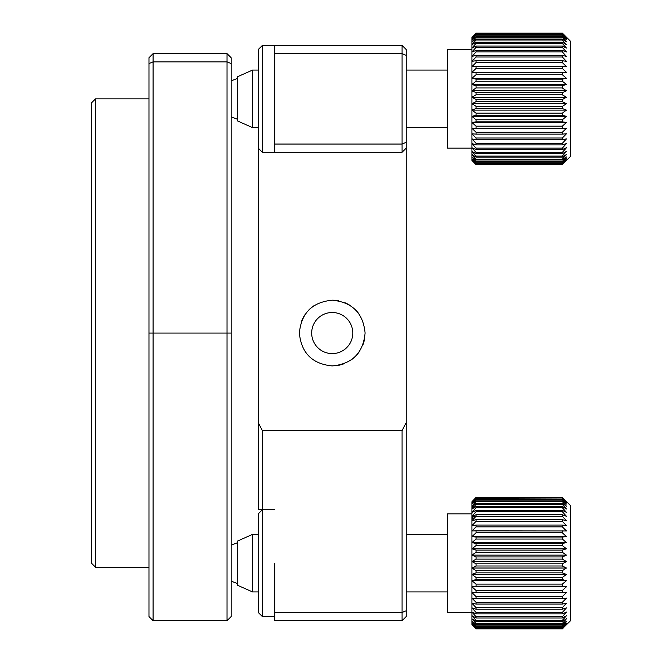 <?xml version="1.0" encoding="UTF-8"?>
<svg xmlns="http://www.w3.org/2000/svg" width="662" height="662" viewBox="0 0 662 662"><rect width="100%" height="100%" fill="white"/><g stroke="black" fill="none" stroke-linecap="round" stroke-linejoin="round"><path stroke-width="0.99" d="M406.195 422.604L406.195 610.761L402.082 612.466L274.705 612.466L274.705 620.683L402.082 620.683L402.082 430.639L406.195 422.604L406.195 148.147L402.082 152.26L262.375 152.26L262.375 45.421L274.705 45.421L274.705 53.639L402.082 53.639L402.082 45.421L262.375 45.421L258.271 49.534L262.375 45.421M402.082 430.639L262.375 430.639L262.375 509.74L258.271 509.74L258.271 422.604L262.375 430.639M258.271 422.604L258.271 49.534M332.233 365.929C312.265 363.984 301.309 353.028 299.365 333.052C301.284 313.101 312.241 302.145 332.233 300.184C352.209 302.137 363.165 313.093 365.101 333.052C363.157 353.028 352.201 363.984 332.233 365.929M352.78 333.052A20.547 20.547 0 0 0 332.233 312.505A20.547 20.547 0 0 0 311.686 333.052A20.547 20.547 0 0 0 332.233 353.599A20.547 20.547 0 0 0 352.78 333.052M313.937 305.745A32.868 32.868 0 0 0 308.98 309.816M304.892 314.806A32.868 32.868 0 0 0 301.864 320.466M338.671 365.292A32.868 32.868 0 0 0 344.819 363.421M350.504 360.376A32.868 32.868 0 0 0 359.557 351.332M362.602 345.647A32.868 32.868 0 0 0 364.464 339.49M359.557 314.781A32.868 32.868 0 0 0 355.486 309.816M350.496 305.728A32.868 32.868 0 0 0 344.836 302.691M338.654 300.813A32.868 32.868 0 0 0 332.233 300.184M402.082 620.683L406.195 616.579L406.195 610.761M402.082 152.26L402.082 144.043L274.705 144.043L274.705 152.26M402.082 144.043L402.082 53.639L406.195 55.343L406.195 142.338L402.082 144.043M274.705 144.043L274.705 53.639M406.195 55.343L406.195 49.534L402.082 45.421M406.195 142.338L406.195 148.147M274.705 612.466L274.705 563.155M262.375 509.74L274.705 509.74L262.375 509.74L262.375 616.579L258.271 612.466L258.271 513.853L262.375 509.74M195.364 620.683L176.539 620.683M231.154 63.56L231.154 616.579L227.041 620.683L227.041 53.639L231.154 57.751L231.154 63.56L227.041 61.864L153.079 61.864L153.079 620.683L172.393 620.683M148.975 616.579L153.079 620.683L148.975 616.579L148.975 63.56L153.079 61.864L153.079 53.639L227.041 53.639M227.041 620.683L199.51 620.683M153.079 53.639L148.975 57.751L148.975 63.56M252.52 127.6L237.724 121.03L237.724 76.651L252.52 70.081L252.52 127.6L258.271 127.6M476.044 164.457L471.94 160.452L471.94 37.395L476.044 33.53L471.94 38.239L476.044 34.672L471.94 39.753L476.044 36.518L476.044 37.254L471.94 41.905L476.044 39.05L476.044 39.993L471.94 44.685L476.044 42.236L476.044 43.378L471.94 48.061L476.044 46.042L476.044 47.374L471.94 51.992L476.044 50.42L476.044 51.926L471.94 56.436L476.044 55.335L476.044 56.998L471.94 61.343L476.044 60.73L476.044 62.534L471.94 66.655L476.044 66.539L476.044 68.459L471.94 72.332L476.044 72.696L476.044 74.723L471.94 78.29L476.044 79.15L476.044 81.244L471.94 84.479L476.044 85.812L476.044 87.963L471.94 90.818L476.044 92.622L476.044 94.798L471.94 97.248L476.044 99.49L476.044 101.683L471.94 103.702L476.044 106.359L476.044 108.535L471.94 110.099L476.044 113.152L476.044 115.279L471.94 116.371L476.044 119.781L476.044 121.841L471.94 122.453L476.044 126.177L476.044 128.155L471.94 128.271L476.044 132.276L476.044 134.138L471.94 133.774L476.044 138.01L476.044 139.748L471.94 138.888L476.044 143.315L476.044 144.904L471.94 143.563L476.044 148.131L476.044 149.554L471.94 147.75L476.044 152.409L476.044 153.65L471.94 151.408L476.044 156.1L476.044 157.142L471.94 154.486L476.044 159.161L476.044 159.997L471.94 156.952L476.044 161.569L476.044 162.19L471.94 158.781L476.044 163.68L471.94 159.956L476.044 164.457L562.336 164.457L570.553 156.364L570.553 41.317L562.336 33.1L476.044 33.1L471.94 37.395L474.844 34.3M476.044 121.841L562.336 121.841L566.449 122.453L562.336 126.177L476.044 126.177M476.044 128.155L562.336 128.155L562.336 126.177M562.336 128.155L566.449 128.271L562.336 132.276L476.044 132.276M476.044 134.138L562.336 134.138L562.336 132.276M562.336 134.138L566.449 133.774L562.336 138.01L476.044 138.01M476.044 139.748L562.336 139.748L562.336 138.01M562.336 139.748L566.449 138.888L562.336 143.315L476.044 143.315M476.044 144.904L562.336 144.904L562.336 143.315M562.336 144.904L566.449 143.563L562.336 148.131L476.044 148.131M476.044 149.554L562.336 149.554L562.336 148.131M562.336 149.554L566.449 147.75L562.336 152.409L476.044 152.409M476.044 153.65L562.336 153.65L562.336 152.409M562.336 153.65L566.449 151.408L562.336 156.1L476.044 156.1M476.044 157.142L562.336 157.142L562.336 156.1M562.336 157.142L566.449 154.486L562.336 159.161L476.044 159.161M476.044 159.997L562.336 159.997L562.336 159.161M562.336 159.997L566.449 156.952L562.336 161.569L476.044 161.569M476.044 162.19L562.336 162.19L562.336 161.569M562.336 162.19L566.449 158.781L562.336 163.282L476.044 163.282M476.044 163.68L562.336 163.282M562.336 163.68L566.449 159.956L562.336 164.292L476.044 164.292M562.336 164.581L563.544 163.382L562.336 164.581L476.044 164.581L474.844 163.382L476.044 164.581M471.94 148.147L447.289 148.147L447.289 49.534L471.94 49.534L447.289 49.534M471.94 160.452L474.844 163.382L471.94 160.452M476.044 33.158L562.336 33.158L476.044 33.1M562.336 33.158L566.449 37.395L562.336 33.53L476.044 33.53M476.044 33.812L562.336 33.53M562.336 33.812L566.449 38.239L562.336 34.672L476.044 34.672M476.044 35.185L562.336 35.185L562.336 34.672M562.336 35.185L566.449 39.753L562.336 36.518L476.044 36.518M476.044 37.254L562.336 37.254L562.336 36.518M562.336 37.254L566.449 41.905L562.336 39.05L476.044 39.05M476.044 39.993L562.336 39.993L562.336 39.05M562.336 39.993L566.449 44.685L562.336 42.236L476.044 42.236M476.044 43.378L562.336 43.378L562.336 42.236M562.336 43.378L566.449 48.061L562.336 46.042L476.044 46.042M476.044 47.374L562.336 47.374L562.336 46.042M562.336 47.374L566.449 51.992L562.336 50.42L476.044 50.42M476.044 51.926L562.336 51.926L562.336 50.42M562.336 51.926L566.449 56.436L562.336 55.335L476.044 55.335M476.044 56.998L562.336 56.998L562.336 55.335M562.336 56.998L566.449 61.343L562.336 60.73L476.044 60.73M476.044 62.534L562.336 62.534L562.336 60.73M562.336 62.534L566.449 66.655L476.044 66.539M476.044 68.459L562.336 68.459L562.336 66.539M562.336 68.459L566.449 72.332L562.336 72.696L476.044 72.696M471.94 72.332L566.449 72.332M476.044 74.723L562.336 74.723L562.336 72.696M562.336 74.723L566.449 78.29L562.336 79.15L476.044 79.15M471.94 78.29L566.449 78.29M476.044 81.244L562.336 81.244L562.336 79.15M562.336 81.244L566.449 84.479L562.336 85.812L476.044 85.812M471.94 84.479L566.449 84.479M476.044 87.963L562.336 87.963L562.336 85.812M562.336 87.963L566.449 90.818L562.336 92.622L476.044 92.622M471.94 90.818L566.449 90.818M476.044 94.798L562.336 94.798L562.336 92.622M562.336 94.798L566.449 97.248L562.336 99.49L476.044 99.49M471.94 97.248L566.449 97.248M476.044 101.683L562.336 101.683L562.336 99.49M562.336 101.683L566.449 103.702L562.336 106.359L476.044 106.359M471.94 103.702L566.449 103.702M476.044 108.535L562.336 108.535L562.336 106.359M562.336 108.535L566.449 110.099L562.336 113.152L476.044 113.152M471.94 110.099L566.449 110.099M476.044 115.279L562.336 115.279L562.336 113.152M562.336 115.279L566.449 116.371L562.336 119.781L476.044 119.781M471.94 116.371L566.449 116.371M562.336 121.841L562.336 119.781M471.94 122.453L566.449 122.453M471.94 128.271L566.449 128.271M252.52 591.919L237.724 585.349L237.724 540.97L252.52 534.399L252.52 591.919L258.271 591.919M476.044 628.776L471.94 624.771L471.94 520.754L476.044 519.653L476.044 521.317L471.94 525.661L476.044 525.049L476.044 526.853L471.94 530.974L476.044 530.858L476.044 532.778L471.94 536.65L476.044 537.014L476.044 539.042L471.94 542.608L476.044 543.469L476.044 545.562L471.94 548.798L476.044 550.13L476.044 552.282L471.94 555.137L476.044 556.941L476.044 559.117L471.94 561.566L476.044 563.809L476.044 566.002L471.94 568.021L476.044 570.677L476.044 572.853L471.94 574.417L476.044 577.463L476.044 579.589L471.94 580.69L476.044 584.099L476.044 586.16L471.94 586.772L476.044 590.496L476.044 592.465L471.94 592.589L476.044 596.594L476.044 598.456L471.94 598.092L476.044 602.329L476.044 604.067L471.94 603.206L476.044 607.633L476.044 609.222L471.94 607.882L476.044 612.449L476.044 613.873L471.94 612.069L476.044 616.727L476.044 617.969L471.94 615.726L476.044 620.418L476.044 621.461L471.94 618.804L476.044 623.48L476.044 624.316L471.94 621.27L476.044 625.888L476.044 626.509L471.94 623.099L476.044 627.998L471.94 624.266L476.044 628.776L562.336 628.776L570.553 620.683L570.553 505.636L562.336 497.419L476.044 497.419L471.94 501.713L476.044 497.419M476.044 586.16L562.336 586.16L566.449 586.772L562.336 590.496L476.044 590.496M476.044 592.465L562.336 592.465L562.336 590.496M562.336 592.465L566.449 592.589L562.336 596.594L476.044 596.594M476.044 598.456L562.336 598.456L562.336 596.594M562.336 598.456L566.449 598.092L562.336 602.329L476.044 602.329M476.044 604.067L562.336 604.067L562.336 602.329M562.336 604.067L566.449 603.206L562.336 607.633L476.044 607.633M476.044 609.222L562.336 609.222L562.336 607.633M562.336 609.222L566.449 607.882L562.336 612.449L476.044 612.449M476.044 613.873L562.336 613.873L562.336 612.449M562.336 613.873L566.449 612.069L562.336 616.727L476.044 616.727M476.044 617.969L562.336 617.969L562.336 616.727M562.336 617.969L566.449 615.726L562.336 620.418L476.044 620.418M476.044 621.461L562.336 621.461L562.336 620.418M562.336 621.461L566.449 618.804L562.336 623.48L476.044 623.48M476.044 624.316L562.336 624.316L562.336 623.48M562.336 624.316L566.449 621.27L562.336 625.888L476.044 625.888M476.044 626.509L562.336 626.509L562.336 625.888M562.336 626.509L566.449 623.099L562.336 627.601L476.044 627.601M476.044 627.998L562.336 627.601M562.336 627.998L566.449 624.266L562.336 628.61L476.044 628.61M563.544 627.7L562.336 628.9L476.044 628.9L471.94 624.771L474.844 627.7M471.94 612.466L447.289 612.466L447.289 513.853L471.94 513.853M471.94 520.754L471.94 516.31L476.044 514.738L476.044 516.244L471.94 520.754L471.94 509.004L476.044 506.554L476.044 507.696L471.94 512.38L476.044 510.361L476.044 511.693L471.94 516.31L475.995 516.31M474.042 518.437L471.94 518.437L473.843 516.31M473.231 507.514L471.94 507.514L471.94 509.004L471.94 506.223L471.94 507.514L473.065 506.223M471.94 501.713L476.044 497.849L471.94 502.557L471.94 501.713M476.044 499.504L471.94 504.072L471.94 502.557L476.044 498.991L476.044 499.504L562.336 499.504L562.336 498.991L476.044 498.991M471.94 504.072L476.044 500.836L476.044 501.573L471.94 506.223L471.94 504.072M476.044 497.476L562.336 497.419M562.336 497.476L566.449 501.713L562.336 497.849L476.044 497.849M476.044 498.13L562.336 497.849M562.336 498.13L566.449 502.557L562.336 498.991M562.336 499.504L566.449 504.072L562.336 500.836L476.044 500.836M476.044 501.573L562.336 501.573L562.336 500.836M562.336 501.573L566.449 506.223L562.336 503.368L476.044 503.368L476.044 504.312L562.336 504.312L562.336 503.368M476.044 503.368L471.94 506.223L474.364 506.223M562.336 504.312L566.449 509.004L562.336 506.554L476.044 506.554M476.044 504.312L471.94 509.004M476.044 507.696L562.336 507.696L562.336 506.554M562.336 507.696L566.449 512.38L562.336 510.361L476.044 510.361M476.044 511.693L562.336 511.693L562.336 510.361M562.336 511.693L566.449 516.31L562.336 514.738L476.044 514.738M476.044 516.244L562.336 516.244L562.336 514.738M562.336 516.244L566.449 520.754L562.336 519.653L476.044 519.653M476.044 521.317L562.336 521.317L562.336 519.653M562.336 521.317L566.449 525.661L562.336 525.049L476.044 525.049M476.044 526.853L562.336 526.853L562.336 525.049M562.336 526.853L566.449 530.974L476.044 530.858M476.044 532.778L562.336 532.778L562.336 530.858M562.336 532.778L566.449 536.65L562.336 537.014L476.044 537.014M471.94 536.65L566.449 536.65M476.044 539.042L562.336 539.042L562.336 537.014M562.336 539.042L566.449 542.608L562.336 543.469L476.044 543.469M471.94 542.608L566.449 542.608M476.044 545.562L562.336 545.562L562.336 543.469M562.336 545.562L566.449 548.798L562.336 550.13L476.044 550.13M471.94 548.798L566.449 548.798M476.044 552.282L562.336 552.282L562.336 550.13M562.336 552.282L566.449 555.137L562.336 556.941L476.044 556.941M471.94 555.137L566.449 555.137M476.044 559.117L562.336 559.117L562.336 556.941M562.336 559.117L566.449 561.566L562.336 563.809L476.044 563.809M471.94 561.566L566.449 561.566M476.044 566.002L562.336 566.002L562.336 563.809M562.336 566.002L566.449 568.021L562.336 570.677L476.044 570.677M471.94 568.021L566.449 568.021M476.044 572.853L562.336 572.853L562.336 570.677M562.336 572.853L566.449 574.417L562.336 577.463L476.044 577.463M471.94 574.417L566.449 574.417M476.044 579.589L562.336 579.589L562.336 577.463M562.336 579.589L566.449 580.69L562.336 584.099L476.044 584.099M471.94 580.69L566.449 580.69M562.336 586.16L562.336 584.099M471.94 586.772L566.449 586.772M471.94 592.589L566.449 592.589M563.544 34.3L562.336 33.1M199.287 620.675L172.617 620.675M91.447 563.155L91.447 102.949L95.551 98.845L95.551 567.268L91.447 563.155M148.975 333.052L231.154 333.052M406.195 127.6L447.289 127.6M237.724 76.651L252.52 70.081L258.271 70.081M406.195 70.081L447.289 70.081L406.195 70.081M237.724 119.383L231.154 116.802L237.724 119.383M237.724 78.298L231.154 80.88L237.724 78.298M258.271 148.147L262.375 152.26M252.52 534.399L258.271 534.399M406.195 534.399L447.289 534.399M406.195 591.919L447.289 591.919M237.724 542.617L231.154 545.198M237.724 583.702L231.154 581.12M274.705 616.579L262.375 616.579M471.94 37.204L474.778 34.366M570.553 41.317L563.61 34.366M148.975 567.268L95.551 567.268M148.975 98.845L95.551 98.845"/></g></svg>
